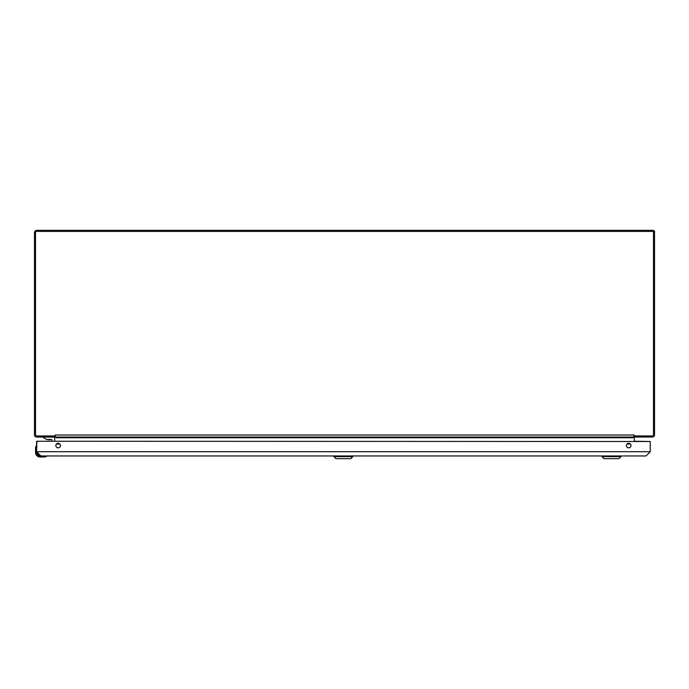 <?xml version="1.0" encoding="UTF-8"?>
<svg xmlns="http://www.w3.org/2000/svg" width="689" height="689" viewBox="0 0 689 689"><rect width="100%" height="100%" fill="white"/><g stroke="black" fill="none" stroke-linecap="round" stroke-linejoin="round"><path stroke-width="1.03" d="M634.311 435.948L634.311 437.033L652.535 437.033A2.015 2.015 0 0 0 654.55 435.017L654.55 230.979L653.258 230.979L653.258 230.333L36.793 230.333A2.343 2.343 0 0 0 34.45 232.675L34.45 435.017A2.015 2.015 0 0 0 36.465 437.033L54.362 437.145A0.723 0.723 0 0 0 54.173 437.059M54.689 435.948L54.689 437.033M55.887 437.136A2.015 2.015 0 0 1 55.981 437.756L56.016 437.033M54.689 436.645L54.982 436.197M54.689 441.253L54.689 437.756A0.723 0.723 0 0 0 54.362 437.145L53.966 437.033M634.276 435.948L652.087 435.948A1.378 1.378 0 0 0 653.465 434.57L653.465 231.935A0.517 0.517 0 0 0 652.948 231.418L36.052 231.418A0.517 0.517 0 0 0 35.535 231.935L35.535 434.57A1.378 1.378 0 0 0 36.913 435.948L54.724 435.948L55.154 435.017L55.154 437.033L633.846 437.033L634.113 435.017L633.846 436.378M55.154 436.378L54.724 435.948M633.113 437.136A2.015 2.015 0 0 0 633.019 437.756L632.984 437.145M601.997 456.635L604.029 458.667L618.946 458.667L620.978 456.635L601.997 456.635L601.997 455.963L352.914 455.963L352.914 456.635L333.932 456.635L333.932 455.963L46.103 455.963M333.932 456.635L335.965 458.667L350.882 458.667L352.914 455.963M36.345 445.826L35.57 448.048A4.306 4.306 0 0 1 35.621 447.394L36.603 445.972L36.345 452.466L40.1 456.221L45.13 455.963L40.1 455.963A3.497 3.497 0 0 1 36.603 452.466L36.603 451.717L40.849 455.963L645.998 455.963L620.978 455.963L620.978 456.635M46.594 455.963L45.13 456.686L45.13 456.221L46.731 456.221M35.828 448.048L35.828 452.466L35.828 448.048L35.828 452.466L40.1 456.738L45.173 456.945L46.852 456.187M35.837 446.558L36.095 445.981L35.837 446.558M36.181 445.835L35.621 447.394A4.306 4.306 0 0 0 35.57 448.048L35.57 452.466A4.53 4.53 0 0 0 40.1 456.996L44.518 456.996A4.306 4.306 0 0 0 45.173 456.945M35.828 452.466L35.639 453.276M35.621 447.394L36.603 447.437M54.595 437.386A1.361 1.361 0 0 0 53.708 437.067L43.545 437.067L43.545 437.739L46.576 439.444L51.348 439.444A0.534 0.534 0 0 1 51.882 439.978A0.534 0.534 0 0 0 51.391 439.444A0.534 0.534 0 0 1 51.882 439.978L51.882 441.253L36.603 441.253L36.603 451.717A4.246 4.246 0 0 0 40.849 455.963L36.603 451.717L36.861 441.253L650.244 441.511L634.311 441.253L634.311 437.756A0.723 0.723 0 0 1 635.034 437.033L634.311 437.033M51.348 439.444L51.374 439.444A0.534 0.534 0 0 1 51.882 439.978A0.534 0.534 0 0 0 51.391 439.444L49.307 439.72L51.391 439.444M48.273 439.72L49.272 439.72M50.34 439.72L49.341 439.72M654.55 231.495L653.258 231.521L653.258 230.979M634.311 436.645L634.018 436.197M36.603 451.717L650.244 451.717L645.998 455.963L650.244 451.717L650.244 441.511M58.134 447.85A2.291 2.291 0 0 1 56.154 444.414A2.291 2.291 0 0 1 60.115 444.414A2.291 2.291 0 0 1 58.134 447.85M628.712 447.85A2.291 2.291 0 0 1 626.732 444.414A2.291 2.291 0 0 1 630.693 444.414A2.291 2.291 0 0 1 628.712 447.85M652.741 231.418L652.741 230.333M53.656 437.033L53.656 435.948M55.154 435.017L633.846 435.017M632.984 437.756L56.016 437.756M630.323 443.931L627.102 443.931M59.745 443.931L56.524 443.931M630.435 444.043L626.99 444.043M59.857 444.043L56.412 444.043M40.1 456.221L40.1 455.963A3.497 3.497 0 0 1 36.603 452.466L36.345 452.466M635.344 437.033L635.344 435.948M350.882 458.667L352.914 456.635M47.222 439.444L48.101 439.72L47.222 439.444"/></g></svg>

